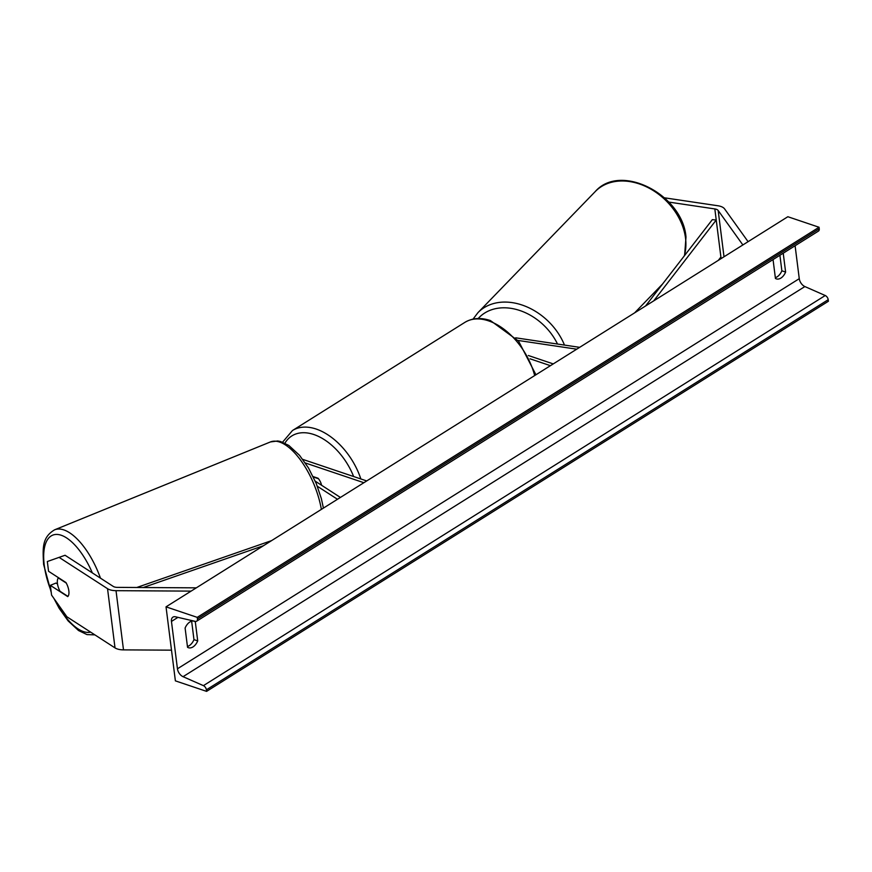 <?xml version="1.0" encoding="UTF-8"?>
<svg xmlns="http://www.w3.org/2000/svg" width="872" height="872" viewBox="0 0 872 872"><rect width="100%" height="100%" fill="white"/><g stroke="black" fill="none" stroke-linecap="round" stroke-linejoin="round"><path stroke-width="1.31" d="M515.657 337.813L579.662 347.339M517.99 340.44L576.741 349.182M553.262 363.907L528.356 355.503M550.439 365.684L530.056 358.806M668.824 202.086L714.833 208.931A6.78 3.216 172.8 0 1 716.272 209.269A6.78 3.216 172.8 0 1 718.168 210.49L742.868 244.945M664.497 197.813L717.907 205.759A13.56 6.431 172.8 0 1 720.795 206.435A13.56 6.431 172.8 0 1 724.578 208.877L748.089 241.675M47.328 561.535L65.062 555.268L47.328 561.535L48.559 571.291L65.956 582.54A10.595 4.578 67.8 0 1 68.844 590.856A10.595 4.578 67.8 0 1 67.733 596.601L50.336 585.352L51.568 595.107L66.882 616.777L115.017 647.896A13.56 6.431 -7.2 0 0 117.295 648.953A13.56 6.431 -7.2 0 0 123.497 649.88L171.501 650.163M65.062 555.268L113.207 586.387A6.78 3.216 -7.2 0 0 114.341 586.921A6.78 3.216 -7.2 0 0 117.448 587.379L196.32 587.848M57.508 584.033L55.993 583.052L50.336 585.352M59.394 557.568L107.539 588.687A13.56 6.431 -7.2 0 0 109.818 589.755A13.56 6.431 -7.2 0 0 116.02 590.671L191.099 591.118M317.343 486.26L337.486 499.285M315.261 481.18L340.418 497.443M366.72 480.941L303.173 459.522A10.17 4.818 -7.2 0 0 302.791 459.391M363.897 482.717L305.32 462.967M313.135 476.581L318.106 478.259A10.595 6.518 57.9 0 1 321.561 485.257A10.595 6.518 -122.1 0 0 318.487 478.739L313.342 477.006M206.588 691.376L175.381 680.858L166.029 606.847L787.852 216.725L819.048 227.254L819.244 228.802A3.815 2.344 57.9 0 1 818.47 231.08L196.647 621.202A3.815 2.344 57.9 0 1 195.295 621.376L175.49 616.798A7.205 4.436 -122.1 0 0 172.939 617.125A7.205 4.436 -122.1 0 0 171.457 621.431L177.441 668.791A7.205 4.436 -122.1 0 0 183.055 676.683L203.416 685.643A3.815 2.344 57.9 0 1 206.392 689.817L206.588 691.376L828.4 301.254L828.204 299.695A3.815 2.344 57.9 0 0 825.239 295.521L804.867 286.561A7.205 4.436 -122.1 0 1 799.264 278.669L795.101 245.74M779.906 255.278L781.868 270.8A10.595 6.66 -71.4 0 1 777.137 276.827A10.595 6.66 -71.4 0 1 775.339 277.634M187.436 646.479A10.595 6.66 108.6 0 0 189.235 645.662A10.595 6.66 108.6 0 0 193.965 639.645L191.644 621.213M187.535 647.286A10.595 6.66 108.6 0 0 188.428 647.711A10.595 6.66 108.6 0 0 192.985 646.926A10.595 6.66 108.6 0 0 197.715 640.898L195.284 621.66A10.595 6.66 108.6 0 0 194.391 621.235A10.595 6.66 108.6 0 0 185.104 628.047L187.535 647.286M783.23 253.196L785.618 272.064A10.595 6.66 -71.4 0 1 780.887 278.081A10.595 6.66 -71.4 0 1 776.331 278.866A10.595 6.66 -71.4 0 1 775.437 278.44L773.05 259.573M166.029 606.847L197.236 617.365L819.048 227.254M197.236 617.365L197.432 618.924A3.815 2.344 57.9 0 1 196.647 621.202M785.618 272.064L781.868 270.8M195.284 621.66L193.421 621.038M197.715 640.898L193.965 639.645M68.844 590.856A10.595 4.578 -112.2 0 0 66.261 583.074L58.337 577.951A10.595 4.578 -112.2 0 0 57.432 583.488A10.595 4.578 -112.2 0 0 60.015 591.271L67.94 596.394A10.595 4.578 -112.2 0 0 68.844 590.856M718.354 260.325L720.904 257.033L716.228 220.027L653.684 300.905M716.228 220.027L712.326 219.657L645.542 306.018M143.226 587.532L263.475 545.719M136.784 587.488L271.617 540.607M721.1 258.603L714.833 208.931M724.011 256.782L718.168 210.49M115.017 647.896L107.539 588.687M123.497 649.88L116.02 590.671M534.667 375.57A56.342 34.706 -122.1 0 0 488.593 320.874A56.342 34.706 -122.1 0 0 464.874 322.368C472.319 317.953 480.832 317.353 490.413 320.558L518.567 341.115L535.942 374.775M464.874 322.368L292.458 430.539A56.342 34.706 57.9 0 1 316.176 429.046A56.342 34.706 57.9 0 1 360.845 478.968M353.629 476.526A52.102 32.101 -122.1 0 0 313.822 434.518A52.102 32.101 -122.1 0 0 284.926 443.172M684.269 255.943A56.342 42.695 -135.9 0 0 685.534 238.165A56.342 42.695 -135.9 0 0 648.354 187.763A56.342 42.695 -135.9 0 0 595.249 191.557L477.965 312.645A56.342 42.695 44.1 0 1 524.028 305.723A56.342 42.695 44.1 0 1 564.478 345.083M557.524 344.048A52.102 39.491 -135.9 0 0 478.194 318.542M171.457 621.431L177.943 617.365M177.441 668.791L799.264 278.669M197.432 618.924L819.244 228.802M206.392 689.817L828.204 299.695M203.416 685.643L825.239 295.521M183.055 676.683L804.867 286.561M51.012 590.769A52.102 22.519 67.8 0 1 44.265 565.285A52.102 22.519 67.8 0 1 58.598 534.591A52.102 22.519 67.8 0 1 92.345 572.904M100.465 578.158A56.342 24.351 -112.2 0 0 54.631 529.805C41.682 537.457 42.793 548.641 43.6 564.369L51.219 592.393M54.631 529.805L270.429 441.941A56.342 24.351 67.8 0 1 321.376 509.39M90.623 632.124A52.102 22.519 67.8 0 1 55.361 600.481M292.458 430.539L282.593 442.169M595.249 191.557C620.592 162.356 682.787 194.794 685.992 237.075L684.596 255.507M662.535 284.032L634.609 312.874M473.049 319.108L477.965 312.645M270.429 441.941L277.678 440.97L280.522 441.505L288.839 445.45L299.532 455.315L308.47 467.926L316.285 483.611L321.365 498.642L323.414 508.114M53.846 598.323L59.165 608.318L68.092 620.875L78.524 630.521L86.971 634.587L94.874 634.871"/></g></svg>
